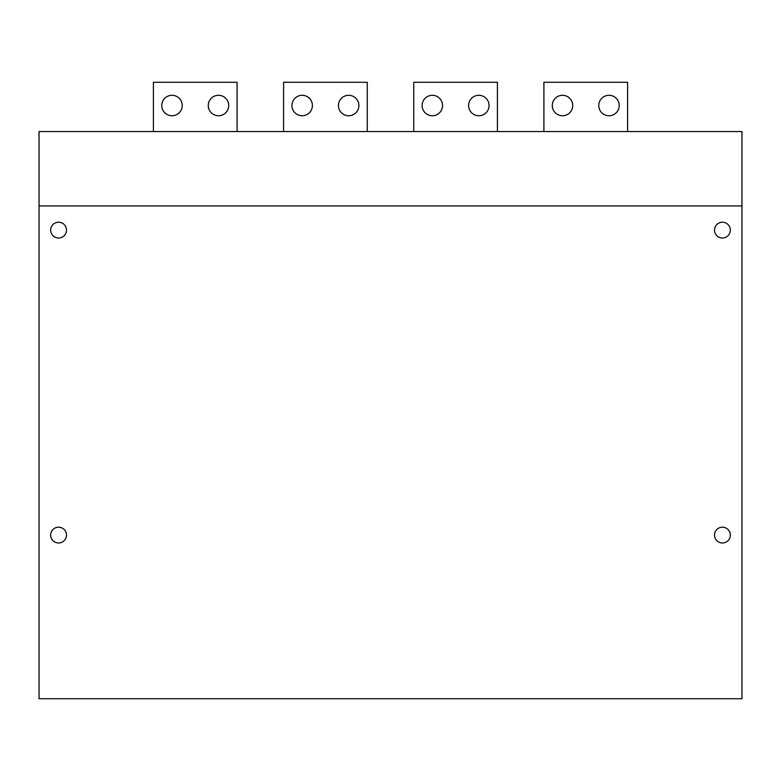 <?xml version="1.0" encoding="UTF-8"?>
<svg xmlns="http://www.w3.org/2000/svg" width="781" height="781" viewBox="0 0 781 781"><rect width="100%" height="100%" fill="white"/><g stroke="black" fill="none" stroke-linecap="round" stroke-linejoin="round"><path stroke-width="1.17" d="M39.05 131.559L39.05 698.712L741.95 698.712L741.95 131.559L39.05 131.559M237.092 131.559L237.092 82.288L153.408 82.288L153.408 131.559M283.581 131.559L283.581 82.288L367.255 82.288L367.255 131.559M413.745 131.559L413.745 82.288L497.419 82.288L497.419 131.559M543.908 131.559L543.908 82.288L627.592 82.288L627.592 131.559M619.226 105.533A10.231 10.231 0 0 0 608.995 95.302A10.231 10.231 0 0 0 598.763 105.533A10.231 10.231 0 0 0 608.995 115.754A10.231 10.231 0 0 0 619.226 105.533M228.726 105.533A10.231 10.231 0 0 0 218.495 95.302A10.231 10.231 0 0 0 208.263 105.533A10.231 10.231 0 0 0 218.495 115.754A10.231 10.231 0 0 0 228.726 105.533M182.237 105.533A10.231 10.231 0 0 0 172.005 95.302A10.231 10.231 0 0 0 161.774 105.533A10.231 10.231 0 0 0 172.005 115.754A10.231 10.231 0 0 0 182.237 105.533M358.889 105.533A10.231 10.231 0 0 0 348.658 95.302A10.231 10.231 0 0 0 338.437 105.533A10.231 10.231 0 0 0 348.658 115.754A10.231 10.231 0 0 0 358.889 105.533M312.4 105.533A10.231 10.231 0 0 0 302.169 95.302A10.231 10.231 0 0 0 291.948 105.533A10.231 10.231 0 0 0 302.169 115.754A10.231 10.231 0 0 0 312.4 105.533M489.052 105.533A10.231 10.231 0 0 0 478.831 95.302A10.231 10.231 0 0 0 468.6 105.533A10.231 10.231 0 0 0 478.831 115.754A10.231 10.231 0 0 0 489.052 105.533M442.563 105.533A10.231 10.231 0 0 0 432.342 95.302A10.231 10.231 0 0 0 422.111 105.533A10.231 10.231 0 0 0 432.342 115.754A10.231 10.231 0 0 0 442.563 105.533M572.737 105.533A10.231 10.231 0 0 0 562.505 95.302A10.231 10.231 0 0 0 552.274 105.533A10.231 10.231 0 0 0 562.505 115.754A10.231 10.231 0 0 0 572.737 105.533M39.05 205.94L741.95 205.94M66.483 230.112A7.908 7.908 0 0 0 58.575 222.214A7.908 7.908 0 0 0 50.667 230.112A7.908 7.908 0 0 0 58.575 238.02A7.908 7.908 0 0 0 66.483 230.112M66.483 535.083A7.908 7.908 0 0 0 58.575 527.175A7.908 7.908 0 0 0 50.667 535.083A7.908 7.908 0 0 0 58.575 542.98A7.908 7.908 0 0 0 66.483 535.083M730.333 535.083A7.908 7.908 0 0 0 722.425 527.175A7.908 7.908 0 0 0 714.517 535.083A7.908 7.908 0 0 0 722.425 542.98A7.908 7.908 0 0 0 730.333 535.083M730.333 230.112A7.908 7.908 0 0 0 722.425 222.214A7.908 7.908 0 0 0 714.517 230.112A7.908 7.908 0 0 0 722.425 238.02A7.908 7.908 0 0 0 730.333 230.112"/></g></svg>
